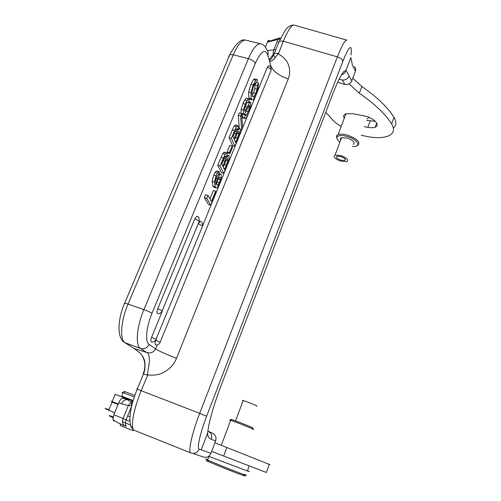 <?xml version="1.0" encoding="UTF-8"?>
<svg xmlns="http://www.w3.org/2000/svg" width="501" height="501" viewBox="0 0 501 501"><rect width="100%" height="100%" fill="white"/><g stroke="black" fill="none" stroke-linecap="round" stroke-linejoin="round"><path stroke-width="0.75" d="M341.131 126.565C336.39 123.628 332.821 120.572 330.422 117.409L325.744 112.337M393.385 127.955C396.423 125.3 396.635 121.774 394.005 117.366C387.699 107.289 376.99 97.006 361.872 86.516L352.798 78.25M349.065 83.817L359.342 93.286C374.523 103.72 385.294 113.927 391.657 123.904C394.988 129.621 393.748 133.698 387.931 136.134C381.255 138.445 372.343 138.113 361.183 135.151M359.342 93.286L361.872 86.516M364.302 126.69L367.859 127.342C370.934 127.893 373.377 127.836 375.199 127.166C380.409 125.463 374.955 118.812 366.018 116.263L352.641 113.677L345.665 113.871C343.592 114.748 343.135 116.182 344.287 118.161M366.632 120.372L375.324 121.298M340.999 156.606L337.148 156.249C335.708 157.314 336.923 158.617 340.793 160.157L344.657 160.514C346.103 159.462 344.882 158.159 340.999 156.606M341.056 155.611C347.093 158.028 348.99 160.051 346.742 161.685L340.736 161.128C334.737 158.736 332.852 156.713 335.081 155.059L341.056 155.611M353.142 144.382C355.422 142.628 353.562 140.549 347.556 138.144L341.582 137.694C340.43 138.132 340.148 138.883 340.743 139.942M357.307 145.697C361.108 142.785 358.015 139.328 348.026 135.326C343.824 134.086 340.523 133.842 338.119 134.581L336.422 135.84L336.991 138.752M352.372 146.461L353.368 146.499C361.641 146.812 357.633 139.491 347.669 136.598C342.045 135.045 338.488 135.201 337.01 137.055C336.396 138.451 337.38 140.105 339.966 142.015M367.177 118.887L368.98 117.334M268.799 65.631L267.334 67.372L202.529 225.964M160.376 342.383L155.798 340.317C154.897 342.784 154.784 344.293 155.467 344.838C157.414 345.314 158.93 344.55 160.019 342.534M200.294 221.267L198.233 223.671L202.598 226.057L156.049 339.227M155.917 339.54C154.809 341.588 153.275 342.371 151.302 341.882C150.594 341.325 150.701 339.784 151.621 337.273L162.305 311.234M196.968 216.263L194.864 218.686L157.765 308.71C156.819 311.315 156.719 312.912 157.477 313.494C159.412 313.952 160.934 313.188 162.042 311.196M255.003 84.938L257.289 85.539L258.403 82.815L258.41 86.304L256.261 94.37L253.243 99.555L252.285 99.924L251.17 98.634L250.963 92.748L253.212 84.913L255.779 80.198L256.875 79.496L257.501 79.978L256.38 82.715L255.873 82.584M256.38 82.709L255.141 83.172L253.587 86.103L252.053 91.583L252.26 95.785L253.193 96.893L253.769 96.737L255.854 93.324L257.082 89.328L257.295 85.527M254.771 78.945L253.468 79.59L250.895 84.306L253.212 84.913M250.895 84.312L248.653 92.128L248.872 98.021L249.999 99.311L252.034 99.868M250.963 92.748L248.653 92.134M251.17 98.634L248.872 98.021M258.403 82.822L256.537 82.333M257.076 89.322L254.802 88.727L255.003 84.932L255.961 82.609M255.854 93.324L253.581 92.723L252.141 95.447M254.802 88.727L253.581 92.723M253.769 96.737L252.51 96.405M250.707 106.594L248.753 112.7M250.012 102.285L250.801 102.718L250.694 106.6M247.162 107.076L250.012 102.279L248.471 101.866M245.089 110.971L247.156 107.045L245.227 106.525M244.857 111.141L244.463 110.771M249.392 99.624L248.258 102.392L247.857 102.047L247.187 102.442L245.69 105.323L244.594 108.742L244.582 111.072M244.695 113.765L243.868 114.334L243.398 113.846L243.448 110.063L245.308 104.139L246.955 100.695L248.327 99.041L249.392 99.618M246.993 109.5L244.695 113.796M248.959 105.774L246.999 109.531M249.586 107.953L249.717 105.598L248.959 105.799M248.759 112.719C247.162 116.62 245.935 118.549 245.064 118.493L244.331 117.773L245.465 115.005L245.903 115.418L246.667 114.948L249.573 107.953L247.982 107.527M249.423 102.843L247.344 102.285M248.252 102.404L247.463 102.191M246.598 98.409L246.022 98.428L244.632 100.068L242.979 103.507L241.125 109.431M248.327 99.041L246.01 98.421M245.308 104.139L242.979 103.513M243.448 110.063L241.119 109.431L241.087 113.207M243.398 113.846L241.175 113.414M249.711 105.598L249.26 105.473M248.339 111.71L246.204 111.128M246.667 114.948L244.382 114.322L244.075 114.616M245.258 112.857L244.382 114.316M245.465 114.998L243.173 114.366M244.331 117.773L242.033 117.14L243.167 114.378M242.033 117.14L242.772 117.86L244.864 118.436M242.628 127.717L241.664 130.078L240.605 115.938L241.601 113.527L242.628 127.717M241.664 130.078L240.317 129.703M241.601 113.527L239.271 112.888L238.276 115.299L239.284 128.25M240.605 115.938L238.276 115.299M236.409 128.889L233.028 136.529L234.042 138.89L236.134 133.786L234.355 133.285M236.134 133.786L236.873 131.813L235.163 131.331M236.879 131.819L237.142 128.964L236.409 128.914M237.142 128.964L236.541 128.795M238.977 131.631L238.401 131.444L237.606 132.508L234.481 139.917L235.595 142.522L237.418 138.063L235.464 137.512M238.382 131.45L238.971 131.619L238.939 133.748L237.236 133.266M237.418 138.051L238.946 133.754M238.357 137.838L234.881 146.336L231.406 138.339L234.6 130.554L232.264 129.903M240.192 132.082L238.351 137.813M240.136 128.863L240.179 132.089M234.606 130.561L236.366 126.784L237.468 125.638L238.232 126.014L237.812 130.41L239.628 128.344L240.129 128.87M234.881 146.336L232.589 145.678L229.063 137.675L234.03 126.133L235.57 124.962M236.366 126.778L234.03 126.133M231.406 138.339L229.063 137.675M232.583 147.087L229.896 153.657L229.42 152.623L232.12 146.035L232.583 147.087M229.896 153.657L227.579 152.987L227.103 151.953L229.802 145.378L232.12 146.035M229.42 152.623L227.103 151.953M225.174 156.256L221.718 164.059L222.813 166.269L224.943 161.071L223.158 160.552M224.943 161.071L225.694 159.067L223.978 158.566M225.707 159.074L225.945 156.256L225.174 156.287M225.938 156.256L225.387 156.099M227.905 158.685L227.297 158.56L226.471 159.681L223.289 167.228L224.492 169.664L226.352 165.13L224.385 164.553M226.346 165.117L227.899 160.765L226.189 160.257M227.886 160.765L227.905 158.673L227.36 158.516M227.329 164.816L223.79 173.465L220.039 165.994L225.099 154.202L226.239 152.974L227.047 153.268M226.671 157.627L228.6 155.41L229.076 155.867L229.164 159.017L227.322 164.791M227.053 153.256L226.665 157.608M223.79 173.465L221.486 172.782L217.685 165.299L222.751 153.519L223.897 152.298L226.239 152.974M224.392 152.241L223.903 152.291M225.099 154.202L222.751 153.519M223.296 158.065L220.947 157.383M220.039 165.994L217.685 165.299M217.941 185.157L219.338 182.727L217.046 182.038M219.338 182.727L220.252 179.515L220.133 177.348L219.15 177.385L217.81 179.721L216.833 183.072L216.933 185.188L217.935 185.17L216.801 184.825M217.021 182.032L215.618 184.456M220.252 179.515L218.179 178.895M217.697 179.991L217.083 181.882M220.133 177.348L219.457 177.147M214.459 182.139L216.094 175.795L217.365 173.196L218.499 171.83L219.519 171.968L218.405 174.692L216.451 176.991M215.324 186.898L214.441 182.164M217.34 187.656L216.344 187.913L215.317 186.911L212.988 186.203L214.021 187.205L216.131 187.85M215.48 181.418L215.962 184.055L217.484 178.475L219.651 174.636L220.653 174.104L221.173 174.542L221.398 178.074L219.839 183.485L217.346 187.631M216.457 176.997L215.486 181.406M219.651 174.636L218.561 174.31M217.484 178.475L216.075 178.049M216.902 171.048L216.175 171.135M218.499 171.83L216.15 171.129L215.01 172.488L213.739 175.087L212.111 181.431M217.365 173.196L215.01 172.494M216.094 175.795L213.739 175.087M214.441 182.157L212.092 181.45L212.994 186.19M216.156 192.146L210.796 205.26L206.719 198.415L207.94 195.44L211.485 201.477L215.668 191.257L216.156 192.146M210.796 205.26L208.479 204.546L204.352 197.682L205.573 194.714L207.94 195.44M215.668 191.257L213.345 190.549L209.944 198.853M206.719 198.415L204.352 197.682M146.499 352.441C146.436 353.092 149.085 350.7 149.473 361.19L147.732 372.5C147.269 374.529 147.319 375.318 147.876 374.873C154.465 375.675 160.126 374.629 164.86 371.736C170.415 368.404 174.298 363.933 176.515 358.315C166.345 354.389 159.381 351.257 155.617 348.921C153.657 352.372 150.669 353.556 146.661 352.466L134.281 348.564L141 353.838M143.23 373.038L143.286 373.759C145.935 366.55 145.221 359.981 141.138 354.05M134.882 395.421L125.156 391.732C123.44 391.137 123.352 391.181 124.874 391.87M126.496 398.282L121.712 396.122L133.197 400.55M134.362 396.93L123.14 392.652C121.311 392.007 121.28 392.076 123.058 392.859M133.178 400.618L126.578 398.082C125.325 397.625 125.313 397.662 126.534 398.189M130.323 409.367L130.899 409.599L130.323 409.373M207.721 459.686C205.084 458.772 205.041 458.897 207.583 460.05L223.521 466.675C238.783 472.806 251.283 477.353 244.676 474.403M243.361 475.098C249.611 477.91 237.718 473.608 223.239 467.784L208.297 461.559C205.723 460.394 205.667 460.225 208.109 461.058M120.127 425.499L133.291 430.697M208.666 456.298L247.362 470.971C249.993 471.904 250.024 471.804 247.469 470.677M113.138 416.857L111.235 416.187C107.878 415.091 108.46 415.567 112.982 417.602M122.488 421.698L130.404 425.005M118.079 404.457L112.092 402.153L108.974 409.686C102.361 407.344 104.246 408.384 114.641 412.805M269.926 464.627L214.935 442.79M211.679 451.401L266.357 472.493L269.281 464.346M223.653 456.029L226.84 447.512M129.465 416.569L129.884 416.732M127.667 415.886L129.039 416.431M129.665 416.669L127.667 415.874M256.355 406.111C258.053 406.342 255.629 405.159 249.091 402.566L243.16 400.537C242.177 400.293 242.133 400.418 243.023 400.906M230.56 420.64C229.038 419.913 229.076 419.8 230.692 420.301L240.505 423.902C251.308 428.18 255.46 430.027 252.967 429.432M231.712 419.888C230.422 419.262 230.56 419.193 232.113 419.681L240.994 422.932C250.901 426.858 254.715 428.555 252.435 428.029M203.3 456.975C206.061 457.776 208.191 457.244 209.687 455.378L210.959 453.305L215.599 441.03L216.012 438.507C216.05 436.277 214.835 434.473 212.374 433.096M191.006 453.01L133.441 429.958L132.627 427.453L130.886 426.32M129.778 419.362L129.784 420.276M131.801 405.585L128.344 405.597L121.38 403.75C122.977 400.581 125.231 399.284 128.162 399.867M132.972 401.314L131.657 401.67L129.665 401.082C128.362 400.506 127.874 400.105 128.2 399.879L128.5 399.992M113.884 421.159L112.875 419.437L113.865 414.684L123.058 418.529L128.344 405.597L131.619 401.689M113.865 414.684L118.787 402.741C119.626 400.524 120.835 398.934 122.407 397.976L123.064 397.957M208.353 431.417C211.309 432.996 212.274 435.613 211.24 439.277C208.704 438.287 207.52 436.158 207.69 432.883M136.723 388.97L199.699 413.338C191.927 433.252 187.8 452.234 190.85 452.96L191.213 453.092C194.833 454 197.494 452.704 199.21 449.203L201.233 449.81L207.696 432.87C208.735 422.462 213.082 407.037 220.734 386.578L220.69 386.691M132.627 427.453C131.707 419.857 134.562 407.551 141.213 390.536L147.876 374.873M269.4 59.45L274.085 53.382L272.945 55.417L273.646 53.707M351.069 54.922L351.314 51.215C351.376 43.913 348.546 47.301 342.822 61.379L206.644 416.231C200.124 433.039 196.617 448.952 199.21 449.203M337.636 82.314L344.876 84.462L346.961 84.5C349.203 84.143 350.825 82.922 351.821 80.836L355.654 70.585C355.898 68.812 355.441 67.485 354.276 66.595L354.251 66.577M355.478 71.155L352.435 65.412L350.894 57.534L345.815 70.835C346.623 71.198 347.732 72.964 349.134 76.114C347.75 78.901 345.49 80.21 342.352 80.047L344.876 84.462M270.565 66.909L270.878 66.138L273.27 70.102C277.134 74.029 282.144 76.935 288.3 78.832C290.085 74.179 290.11 69.439 288.382 64.616C286.628 60.22 283.303 56.663 278.406 53.945L283.334 41.188L279.376 41.001L278.193 42.566M270.421 61.498C275.988 59.275 278.637 51.089 278.406 53.945M267.421 50.532L275.838 49.668M280.322 38.915L278.042 39.473L273.872 49.674C272.694 52.837 273.183 55.442 275.337 57.496M345.815 70.835C345.145 72.845 343.711 74.161 341.525 74.787M265.373 47.081L267.559 41.796C268.285 40.055 268.956 39.786 269.582 40.994M131.005 409.054L130.529 408.866M133.066 400.994L115.224 394.325M118.249 404.05L111.109 401.201L118.267 404M130.536 408.847L131.011 409.041M391.657 123.904L394.005 117.366M367.859 127.342L370.183 121.017M160.138 342.227L271.204 70.046C270.697 68.894 269.406 67.998 267.334 67.372M151.621 337.273L156.293 339.384M162.224 310.752L199.31 221.129L194.864 218.686M157.765 308.71L162.468 310.933M255.779 80.198L253.468 79.596M246.955 100.695L244.632 100.075M237.468 125.638L235.138 124.993M246.68 40.381L245.346 40.049C241.513 40.274 237.48 45.19 233.241 54.803L128.093 303.95C120.754 320.941 119.507 339.759 125.156 342.747L140.524 348.458C144.294 349.416 147.137 348.051 149.066 344.375L155.617 348.921L157.245 344.932M288.294 78.832L176.515 358.315M124.154 303.437L124.743 302.961C117.478 319.387 116.789 338.357 124.749 342.578L134.281 348.564L141.019 353.894C142.942 356.499 144.05 358.61 144.369 360.206C144.626 359.875 146.129 368.235 143.518 373.827L143.286 373.759M249.204 465.943L247.362 470.971M131.7 405.985L126.07 419.794C125.375 423.52 125.3 425.343 125.851 425.268C126.465 426.025 126.265 426.288 125.237 426.05L124.755 425.856C122.526 424.253 121.956 421.811 123.058 418.529L129.177 421.153M112.819 419.475L117.459 422.575L125.313 426.119M121.38 403.75L118.787 402.741M215.599 441.03L211.24 439.277M201.233 449.81L210.959 453.305M342.822 61.379C342.565 59.538 340.749 58.041 337.367 56.876L199.699 413.338L206.644 416.231M147.438 375.23L143.518 373.827L137.293 389.07C130.698 405.234 128.55 417.652 130.842 426.338L133.441 429.952M146.661 352.466L140.524 348.458C135.157 345.571 136.635 326.715 143.925 309.593C147.77 311.021 150.45 312.273 151.972 313.357C146.217 326.978 144.921 341.976 149.066 344.375M151.972 313.357L255.285 63.377C254.32 61.322 252.028 59.744 248.402 58.642C252.604 48.954 256.537 43.982 260.207 43.712L261.115 43.875M255.285 63.377C260.958 51.158 265.123 48.359 267.784 54.972C268.53 52.931 268.167 51.158 266.695 49.668C265.298 46.098 263.138 44.113 260.207 43.712L245.346 40.049C240.881 38.853 235.708 43.712 229.846 54.622L124.743 302.961L143.925 309.593L248.402 58.642L233.241 54.803L229.846 54.622L228.644 56.613M134.562 348.828L124.749 342.578L122.3 340.43M270.878 66.138L267.784 54.972M349.134 76.114L351.821 80.836M345.815 70.848C345.22 70.416 344.337 70.923 343.172 72.376C340.461 75.876 337.004 83.06 332.802 93.906L220.734 386.578M294.513 25.194L294.024 25.056C291.35 25.188 287.787 30.567 283.334 41.188L337.367 56.876C341.638 46.042 344.757 40.456 346.711 40.105L346.974 40.161M274.085 53.382L278.324 53.501M267.396 42.178L278.042 39.473L278.863 38.132L280.598 38.345M332.539 94.608L332.802 93.906M342.352 80.047L339.171 79.108M376.708 123.027L375.199 127.166M345.17 159.136L344.657 160.514M341.582 137.694L335.081 155.059M337.01 137.055L336.422 135.84M345.94 113.771L338.119 134.581M271.054 69.702C271.304 67.547 270.509 66.188 268.686 65.606M202.391 225.813C202.849 223.54 202.122 222.018 200.218 221.242M199.104 220.885C199.561 218.568 198.822 217.021 196.887 216.238M256.881 79.49L254.577 78.889M248.703 98.973L246.386 98.353M243.749 114.303L241.614 113.721M250.325 102.198L248.534 101.716M238.338 127.98L239.628 128.344M237.762 125.569L235.432 124.924M227.197 155.003L228.6 155.41M226.609 152.886L224.266 152.21M220.653 174.097L218.868 173.565M219.081 171.693L216.739 170.998M125.156 391.732L123.215 392.678M121.712 396.122L123.14 392.652M126.452 398.395L126.578 398.082M208.297 461.559L207.777 460.137M207.583 460.05L208.961 456.411M120.083 425.618L120.71 424.078M235.545 420.878L243.16 400.537M232.113 419.681L230.829 420.345M221.285 445.308L230.692 420.301M128.2 399.879L122.407 397.994M212.405 433.108L208.522 431.486M203.431 457.025L194.012 453.812M131.657 401.677C131.275 402.297 131.331 403.574 131.819 405.516M269.695 60.521L270.289 59.863C271.348 59.162 272.707 56.97 274.366 53.275L279.376 41.001L285.132 30.58C286.848 28.413 289.096 25.1 294.024 25.056L346.711 40.105M278.863 38.132L267.559 41.796M112.199 401.614L115.305 394.124"/></g></svg>
